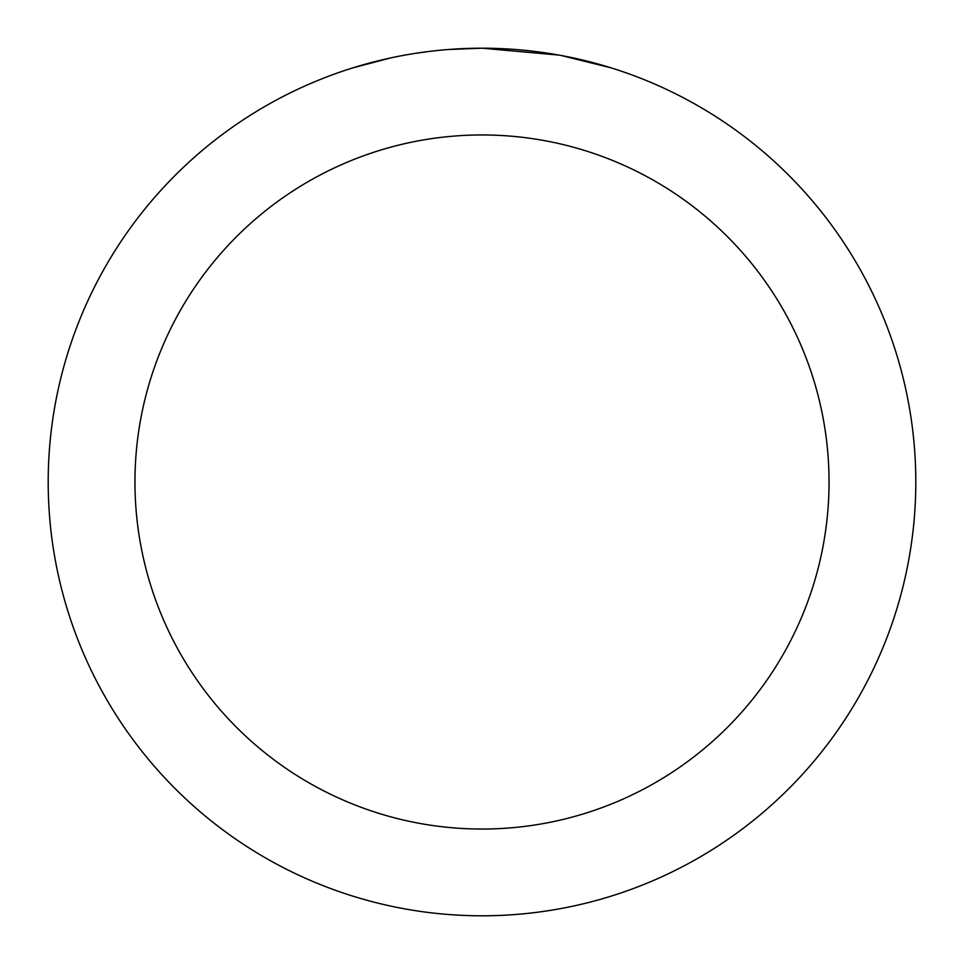 <?xml version="1.0" encoding="UTF-8"?>
<svg xmlns="http://www.w3.org/2000/svg" width="964" height="964" viewBox="0 0 964 964"><rect width="100%" height="100%" fill="white"/><g stroke="black" fill="none" stroke-linecap="round" stroke-linejoin="round"><path stroke-width="1.45" d="M490.652 48.284L496.677 48.453M535.418 51.502L537.249 51.731M559.06 55.105L482 48.2A433.8 433.8 0 0 1 915.8 482A433.8 433.8 0 0 1 482 915.8A433.8 433.8 0 0 1 48.2 482A433.8 433.8 0 0 1 482 48.2L448.103 49.526M561.108 55.478L610.875 67.793M482 134.96A347.04 347.04 0 0 1 829.04 482A347.04 347.04 0 0 1 482 829.04A347.04 347.04 0 0 1 134.96 482A347.04 347.04 0 0 1 482 134.96M433.077 50.971L427.787 51.598M353.137 67.793L390.938 57.864M415.677 53.297L427.787 51.61M450.2 49.369L457.105 48.923M417.147 53.08L425.124 51.948"/></g></svg>
